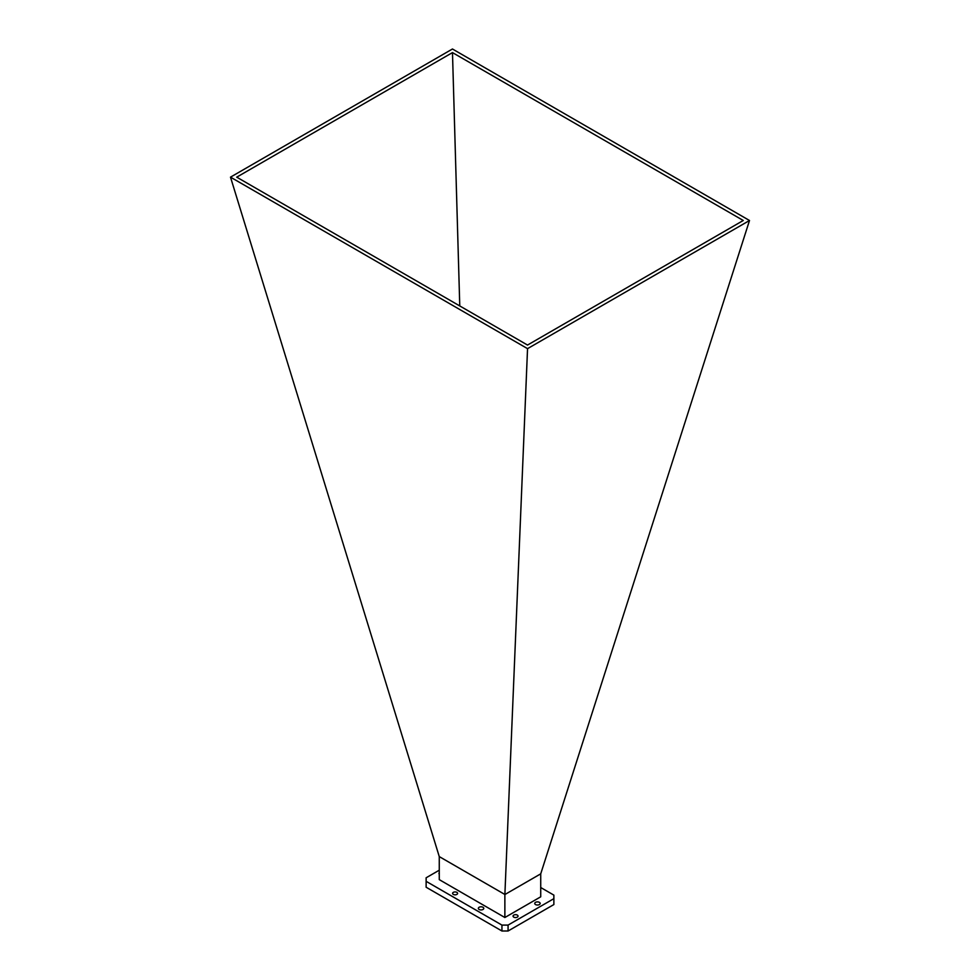 <?xml version="1.0" encoding="UTF-8"?>
<svg xmlns="http://www.w3.org/2000/svg" width="980" height="980" viewBox="0 0 980 980"><rect width="100%" height="100%" fill="white"/><g stroke="black" fill="none" stroke-linecap="round" stroke-linejoin="round"><path stroke-width="1.47" d="M517.317 915.087A2.499 1.446 0 0 0 514.598 914.781A2.499 1.446 0 0 0 513.055 916.104A2.499 1.446 0 0 0 513.777 917.133A2.499 1.446 0 0 0 516.509 917.439A2.499 1.446 0 0 0 518.04 916.104A2.499 1.446 0 0 0 517.317 915.087M456.864 892.364A2.499 1.446 0 0 0 454.144 892.045A2.499 1.446 0 0 0 452.601 893.38A2.499 1.446 0 0 0 453.336 894.397A2.499 1.446 0 0 0 456.055 894.716A2.499 1.446 0 0 0 457.599 893.38A2.499 1.446 0 0 0 456.864 892.364M439.273 872.776A2.707 1.568 0 0 0 438.991 873.474A2.707 1.568 0 0 0 439.273 874.172M539.38 902.347A2.707 1.568 0 0 0 536.428 902.004A2.707 1.568 0 0 0 534.749 903.45A2.707 1.568 0 0 0 535.546 904.565A2.707 1.568 0 0 0 538.498 904.895A2.707 1.568 0 0 0 540.176 903.45A2.707 1.568 0 0 0 539.38 902.347M482.981 907.26A2.707 1.568 0 0 0 480.029 906.929A2.707 1.568 0 0 0 478.35 908.374A2.707 1.568 0 0 0 479.147 909.477A2.707 1.568 0 0 0 482.099 909.82A2.707 1.568 0 0 0 483.777 908.374A2.707 1.568 0 0 0 482.981 907.26M553.871 898.66L553.871 904.552L508.069 931L501.944 931L426.129 887.231L426.129 881.326L501.944 925.096L508.069 925.096L553.871 898.66L553.871 895.12L540.727 887.525M439.261 856.594L504.884 894.483L527.546 348.647L230.496 177.147L439.261 856.594L439.273 879.636L504.872 917.513L504.872 894.544L540.727 873.842L749.504 220.5L527.546 348.647M230.496 177.147L452.454 49L749.504 220.5M236.731 177.16L452.478 52.602L743.269 220.488L527.522 345.058L236.731 177.16M540.727 873.842L540.727 896.81L504.872 917.513M439.273 870.203L426.129 877.786L426.129 881.326M459.767 305.932L452.478 52.602M508.069 931L508.069 925.096M501.944 931L501.944 925.096"/></g></svg>
